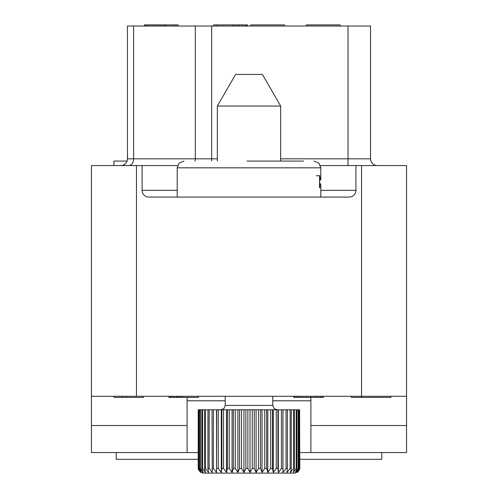 <?xml version="1.0" encoding="UTF-8"?>
<svg xmlns="http://www.w3.org/2000/svg" width="498" height="498" viewBox="0 0 498 498"><rect width="100%" height="100%" fill="white"/><g stroke="black" fill="none" stroke-linecap="round" stroke-linejoin="round"><path stroke-width="0.75" d="M310.895 425.541L406.555 425.541L406.555 452.551L381.798 452.551L381.798 459.305L299.79 459.305M198.21 459.305L116.202 459.305L116.202 452.551L91.445 452.551L91.445 425.541L187.105 425.541M381.798 452.551L310.895 452.551L310.895 400.784L272.78 400.784M198.21 452.551L116.202 452.551M320.413 165.573L406.555 165.573L406.555 396.284L91.445 396.284L91.445 165.573L142.086 165.573L142.086 190.336L177.201 190.336M91.445 396.284L91.445 425.541M177.587 165.573L142.086 165.573M355.914 165.573L355.914 190.336A6.754 6.754 0 0 1 349.16 197.084L148.84 197.084A6.754 6.754 0 0 1 142.086 190.336M406.555 425.541L406.555 396.284M310.895 397.404L310.895 400.784M310.895 452.551L299.79 452.551M187.105 452.551L187.105 397.404M303.581 161.072L247.008 161.072M316.298 175.732L319.591 175.732L319.517 187.671L319.822 187.958L319.89 184.447L320.102 183.905L320.799 183.905L320.799 197.084M319.517 179.834L320.102 179.834L319.797 175.732M320.102 179.834L320.799 179.909L320.799 167.826L177.201 167.826L179.143 163.089L183.955 161.072M319.616 183.905L319.616 179.909M319.517 183.905L320.102 183.905M319.517 179.909L320.251 179.909M390.824 396.284L390.824 397.404L351.358 397.404L351.358 396.284M361.361 396.284L361.361 397.404M293.839 396.284L293.839 397.404L294.461 397.404L294.461 396.284M296.341 396.284L296.341 397.404L294.461 397.404M298.85 396.284L298.85 397.404L296.341 397.404M301.987 396.284L301.987 397.404L298.85 397.404M306.376 396.284L306.376 397.404L301.987 397.404M310.758 396.284L310.758 397.404L306.376 397.404M315.147 396.284L315.147 397.404L310.758 397.404M318.284 396.284L318.284 397.404L315.147 397.404M320.793 396.284L320.793 397.404L318.284 397.404M322.673 396.284L322.673 397.404L320.793 397.404M323.302 396.284L323.302 397.404L322.673 397.404M182.106 396.284L182.106 397.404L168.94 397.404L168.94 396.284M198.403 396.284L198.403 397.404L182.106 397.404M169.569 396.284L169.569 397.404M171.449 396.284L171.449 397.404M173.951 396.284L173.951 397.404M176.46 396.284L176.46 397.404M177.718 396.284L177.718 397.404M178.969 396.284L178.969 397.404M180.849 396.284L180.849 397.404M143.418 396.284L143.418 397.404L113.955 397.404L113.955 396.284M126.492 396.284L126.492 397.404M122.726 396.284L122.726 397.404M377.297 165.573A6.754 6.754 0 0 1 370.543 158.825L370.543 26.027L348.034 26.027L348.034 158.825L370.543 158.825A6.754 6.754 0 0 0 377.297 165.573M348.034 26.027L127.457 26.027L127.457 158.825A6.754 6.754 0 0 1 120.703 165.573A6.754 6.754 0 0 0 127.457 158.825L217.34 158.825M306.394 26.027L306.394 24.9L340.159 24.9L340.159 26.027M250.799 26.027L250.799 24.9L284.563 24.9L284.563 26.027M178.097 26.027L178.097 24.9L174.505 24.9L174.505 26.027M165.89 26.027L165.89 24.9L174.505 24.9M165.168 26.027L165.168 24.9L165.89 24.9M163.014 26.027L163.014 24.9L165.168 24.9M160.144 26.027L160.144 24.9L163.014 24.9M156.553 26.027L156.553 24.9L160.144 24.9M153.677 26.027L153.677 24.9L156.553 24.9M150.085 26.027L150.085 24.9L153.677 24.9M147.209 26.027L147.209 24.9L150.085 24.9M145.055 26.027L145.055 24.9L147.209 24.9M144.339 26.027L144.339 24.9L145.055 24.9M247.425 26.027L247.425 24.9L246.709 24.9L246.709 26.027M245.271 26.027L245.271 24.9L246.709 24.9M242.395 26.027L242.395 24.9L245.271 24.9M239.526 26.027L239.526 24.9L242.395 24.9M238.088 26.027L238.088 24.9L239.526 24.9M235.212 26.027L235.212 24.9L238.088 24.9M233.058 26.027L233.058 24.9L235.212 24.9M217.253 26.027L217.253 24.9L233.058 24.9M213.661 26.027L213.661 24.9L217.253 24.9M113.955 165.573L113.955 161.072L127.071 161.072M299.603 409.786L299.79 468.45L299.715 469.265L297.505 472.428L299.603 468.45L299.603 409.786L198.21 409.786L198.21 468.45L198.285 469.265L200.495 472.428M198.621 409.786L198.621 468.45L200.619 472.428L198.254 468.45L198.254 409.786M199.823 409.786L199.823 468.45L201.509 472.428L198.914 468.45L198.914 409.786M201.802 409.786L201.802 468.45L203.153 472.428L200.358 468.45L200.358 409.786M204.522 409.786L204.522 468.45L205.512 472.428L202.574 468.45L202.574 409.786M207.952 409.786L207.952 468.45L208.562 472.428L205.525 468.45L205.525 409.786M212.024 409.786L212.248 472.428L209.154 468.45L209.154 409.786M216.68 409.786L216.512 472.428L213.418 468.45L213.418 409.786M216.512 472.428L216.512 409.786M221.84 409.786L221.84 468.45L221.293 472.428L218.242 468.45L218.242 409.786M221.293 472.428L221.293 409.786M227.437 409.786L227.437 468.45L226.509 472.428L223.546 468.45L223.546 409.786M226.509 472.428L226.509 409.786M233.369 409.786L233.369 468.45L232.074 472.428L229.261 468.45L229.261 409.786M232.074 472.428L232.074 409.786M239.55 409.786L239.55 468.45L237.913 472.428L235.28 468.45L235.28 409.786M237.913 472.428L237.913 409.786M245.875 409.786L245.875 468.45L243.927 472.428L241.518 468.45L241.518 409.786M243.927 472.428L243.927 409.786M252.256 409.786L252.256 468.45L250.015 472.428L247.873 468.45L247.873 409.786M250.015 472.428L250.015 409.786M258.58 409.786L258.58 468.45L256.09 472.428L254.241 468.45L254.241 409.786M256.09 472.428L256.09 409.786M264.755 409.786L264.755 468.45L262.054 472.428L260.535 468.45L260.535 409.786M262.054 472.428L262.054 409.786M270.682 409.786L270.682 468.45L267.812 472.428L266.642 468.45L266.642 409.786M267.812 472.428L267.812 409.786M299.603 468.45L296.87 472.428L298.663 468.45L298.209 468.45L295.476 472.428L296.945 468.45L296.248 468.45L293.353 472.428L294.461 468.45L293.54 468.45L290.527 472.428L291.268 468.45L290.129 468.45L287.047 472.428L287.402 468.45L286.07 468.45L282.97 472.428L282.932 468.45L281.426 468.45L278.351 472.428L277.934 468.45L276.272 468.45L273.278 472.428L272.474 468.45L272.474 409.786M273.278 472.428L273.278 409.786M276.272 468.45L276.272 409.786M277.934 468.45L277.934 409.786M278.351 472.428L278.351 409.786M281.426 468.45L281.426 409.786M282.932 468.45L282.932 409.786M282.97 472.428L282.97 409.786M286.07 468.45L286.07 409.786M287.402 468.45L287.402 409.786M290.129 468.45L290.129 409.786M291.268 468.45L291.268 409.786M293.54 468.45L293.54 409.786M294.461 468.45L294.461 409.786M296.248 468.45L296.248 409.786M296.945 468.45L296.945 409.786M298.209 468.45L298.209 409.786M298.663 468.45L298.663 409.786M299.398 468.45L299.398 409.786M218.242 473.1L295.14 473.1L202.86 473.1L198.285 469.265L202.86 473.1M217.34 161.072L217.34 106.037L280.66 106.037L280.66 161.072M280.66 106.037L262.402 74.42L235.598 74.42L217.34 106.037M279.758 473.1L295.14 473.1L279.758 473.1M136.458 396.284L136.458 165.573M361.542 165.573L361.542 396.284M225.221 400.784L187.105 400.784M319.517 184.447L319.89 184.447M319.517 187.273L319.841 187.273M319.517 187.653L319.841 187.653M319.517 176.18L319.841 176.18M319.517 176.628L319.841 176.628M319.517 179.336L319.89 179.336M320.799 190.336L355.914 190.336M348.034 165.573L348.034 158.825L280.66 158.825M211.669 161.072L211.669 26.027M195.035 161.072A6.754 4.905 90 0 0 195.316 158.825L195.316 26.027M128.708 165.573A6.754 4.905 90 0 0 133.613 158.825L133.613 26.027M199.823 468.45L200.358 468.45M201.802 468.45L202.574 468.45M204.522 468.45L205.525 468.45M207.952 468.45L209.154 468.45M212.024 468.45L213.418 468.45M216.68 468.45L218.242 468.45M221.84 468.45L223.546 468.45M227.437 468.45L229.261 468.45M233.369 468.45L235.28 468.45M239.55 468.45L241.518 468.45M245.875 468.45L247.873 468.45M252.256 468.45L254.241 468.45M258.58 468.45L260.535 468.45M264.755 468.45L266.642 468.45M270.682 468.45L272.474 468.45M220.863 409.786L223.969 408.485L225.221 405.428L272.78 405.428L274.031 408.485L277.137 409.786M320.799 167.826L318.857 163.089L314.045 161.072M177.201 197.084L177.201 167.826M299.715 469.265L295.14 473.1L299.715 469.265M272.78 405.428L272.78 396.284M225.221 405.428L225.221 396.284"/></g></svg>
